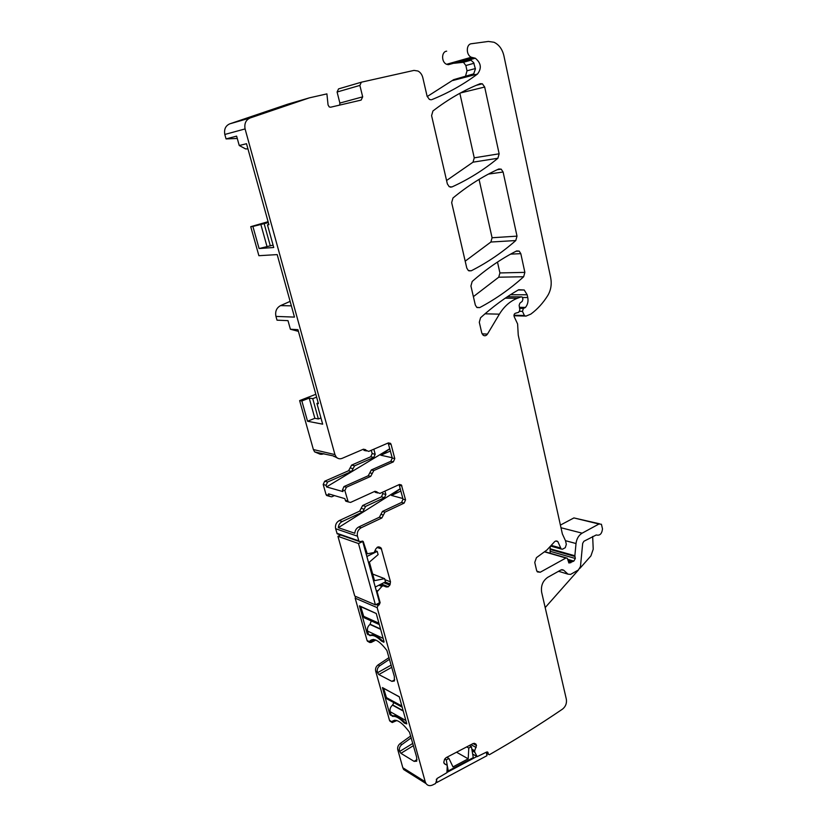 <?xml version="1.0" encoding="UTF-8"?>
<svg xmlns="http://www.w3.org/2000/svg" width="827" height="827" viewBox="0 0 827 827"><rect width="100%" height="100%" fill="white"/><g stroke="black" fill="none" stroke-linecap="round" stroke-linejoin="round"><path stroke-width="1.24" d="M337.726 458.22L333.426 455.935L317.496 452.545C319.139 454.281 321.083 454.726 323.336 453.889L323.864 453.672M245.081 128.929L224.81 134.46C223.921 129.26 225.575 125.725 229.772 123.843L287.703 104.202L309.443 97.834L250.178 117.961C245.877 119.884 244.182 123.543 245.081 128.929L334.945 454.602L336.196 456.99C337.861 458.768 339.845 459.223 342.12 458.354L363.415 449.206L368.697 451.408L388.38 442.9L390.509 443.334L391.078 444.378L394.789 458.592L393.342 461.869L373.804 470.553L370.703 476.373L346.389 487.237L344.88 490.618L348.198 501.896L345.789 501.172L345.345 500.304L347.753 501.017M315.821 394.293L299.622 400.599L313.381 449.547L314.611 451.862L318.757 453.609M373.845 449.185L375.189 454.261L373.773 457.445L354.607 465.828L351.63 465.094L350.11 467.917L353.077 468.651L354.607 465.828M353.077 468.651L351.558 471.483L327.585 482.017L326.096 485.304L326.551 486.917L389.837 448.699M326.551 486.917L342.936 491.589L342.471 489.935L343.98 486.565L368.242 475.752L371.344 469.943L373.804 470.553M388.152 442.993L392.277 458.034L390.84 461.301L371.344 469.943M366.227 450.87L363.611 449.774L366.061 450.312M363.291 449.257L363.611 449.774M392.205 457.745L380.823 455.222L389.848 448.751M351.558 471.483L348.591 470.739L324.68 481.221L323.202 484.488L326.045 494.577L328.939 495.445L328.495 493.833L344.89 498.66L345.345 500.304M348.591 470.739L350.11 467.917M375.189 454.261L372.171 453.589L370.754 456.762L351.63 465.094M372.171 453.589L371.292 450.281M444.089 763.414L447.273 765.409L446.921 772.687L437.132 778.434L435.591 783.51L432.717 784.947C429.926 786.198 427.704 785.743 426.05 783.582L425.223 781.773L402.832 767.745L403.648 769.513L406.822 771.508M425.223 781.773L377.164 607.628L355.165 598.169L367.064 640.491L368.759 641.814M367.064 640.491L369.338 641.587C373.07 637.1 378.931 640.067 386.912 650.487L394.334 676.445L394.386 680.983L391.905 681.365L378.807 674.553L377.557 672.702L391.192 665.073M389.579 659.222L379.779 665.766C377.691 667.41 376.885 669.488 377.36 672L377.557 672.702M377.36 672L375.675 671.121L389.527 720.42L390.892 721.62M394.717 720.203L391.822 721.733C395.699 718.125 401.602 721.651 409.541 732.308L416.653 757.17L416.725 761.202L414.1 761.357L400.909 753.325L399.668 751.454L412.838 743.39M411.288 737.787L401.829 744.61C399.803 746.305 399.017 748.363 399.482 750.782L399.668 751.454M399.482 750.782L397.777 749.738L402.832 767.745M403.845 722.633C399.441 718.063 395.782 715.986 392.866 716.409L389.765 714.249L382.456 687.578L399.327 696.903L406.791 723.883L404.537 723.201L403.845 722.633L404.61 722.178M359.425 605.881L367.178 633.761L370.258 635.653C373.122 634.764 376.75 636.48 381.154 640.801L383.821 642.259L384.059 641.731L376.254 613.51L359.497 605.85M355.165 598.169L355.6 596.412M377.164 607.628L378.135 605.395L379.169 604.857L377.133 603.989M378.9 585.216L381.919 586.415L377.133 591.729L380.131 602.635L379.169 604.857M381.919 586.415L379.024 585.154M380.203 584.555L383.201 585.743L382.022 586.343M383.201 585.743L386.219 586.974L388.132 586.87L381.092 584.089M338.439 534.252L337.189 533.818L335.638 528.732L357.45 536.175L359.021 541.416L363.229 541.561L367.271 553.811L374.145 552.519L375.861 548.859L377.608 547.112L379.541 547.061L381.133 548.053L390.499 581.836L389.848 585.113L388.132 586.87M335.638 528.732C334.987 525.114 336.196 522.406 339.277 520.586L359.642 511.138L362.639 505.514L381.443 496.831L382.839 493.667L382.467 492.261M357.45 536.175C356.799 532.464 358.029 529.652 361.172 527.771L358.742 526.975C356.365 528.257 355.052 530.355 354.804 533.26L338.315 527.678C338.563 524.835 339.856 522.798 342.202 521.548L339.277 520.586M379.397 517.216L381.867 517.971L384.917 512.161L382.446 511.427L379.397 517.216L358.742 526.975M381.867 517.971L361.172 527.771M384.917 512.161L404.124 503.116L405.55 499.849L401.405 484.963L399.265 484.55L379.913 493.43L374.734 491.393L350.576 502.413L348.198 501.896M382.446 511.427L401.612 502.423L403.028 499.167L405.55 499.849M399.11 484.622L403.028 499.167M377.226 492.84L374.683 491.414M347.888 501.803L345.789 501.172M339.701 105.091L339.876 103.065L362.681 96.842L361.141 100.088L330.635 107.21L329.249 106.941L328.061 104.946L326.903 93.885L309.443 97.834M339.876 103.065L337.096 92.014L338.553 88.892L361.244 82.235M362.681 96.842L359.869 85.419L361.368 82.193L414.007 70.398L417.997 71.029C420.426 72.373 422.039 74.606 422.824 77.707L427.094 96.19L429.368 99.405L431.136 99.788M431.89 99.602C448.327 92.955 463.533 84.437 477.489 74.037C481.862 68.3 481.128 63.028 475.287 58.21L473.096 57.683L448.337 64.702L468.775 59.151L470.305 59.616L473.633 62.604L475.411 68.972L473.478 74.44L453.651 79.661L427.197 96.563M473.096 57.683L471.338 57.249C465.921 55.109 465.994 44.11 471.442 43.728L488.395 41.443L494.029 42.27C499.043 44.689 502.33 49.196 503.901 55.781L550.679 277.634C551.909 284.188 550.947 290.143 547.774 295.518C543.07 303.054 537.416 309.246 530.81 314.115L525.786 316.183L524.39 315.5L513.981 315.232M448.337 64.702L446.611 64.289C441.256 62.242 441.308 51.574 446.673 51.181M472.114 750.771L474.832 752.281L477.189 756.643L486.638 752.053L487.868 752.26L488.488 754.379L489.388 754.7C515.149 739.979 539.535 724.772 562.556 709.09C565.668 706.547 566.929 703.27 566.35 699.249L541.654 592.308C540.744 585.805 542.77 580.812 547.743 577.329L560.985 569.917L563.611 570.144L568.004 574.165L570.609 574.383L578.435 569.958L580.471 566.485L582.684 543.339L583.893 541.271L596.267 534.955C599.813 535.896 601.891 533.87 602.501 528.866L601.415 524.256L598.975 524.008L582.136 533.167C578.693 535.276 576.646 538.728 576.016 543.525L574.858 555.754L575.334 558.483L573.845 561.088L568.955 563.053L567.26 558.163L565.926 558.008L540.227 572.243L537.385 571.902L536.589 570.372L534.759 562.432L536.444 557.646L546.936 549.986L553.821 542.564C555.124 540.858 556.468 540.538 557.853 541.592L561.182 549.035L562.525 549.19L565.286 547.681L566.319 544.352L565.534 540.817L562.36 533.911L518.25 335.142L517.609 323.946L514.229 316.762C513.691 314.663 514.28 313.443 515.986 313.092L518.725 312.296L519.832 309.97L519.139 305.297L519.873 303.189L522.24 301.328L522.943 299.054L522.116 296.976L521.165 296.841L517.382 298.268C510.145 301.09 504.15 306.383 499.384 314.167L487.454 334.098C486.193 335.865 484.736 336.217 483.092 335.152L481.759 332.919L479.298 322.251L480.549 317.754C492.84 306.631 505.555 297.286 518.705 289.719L524.215 289.988L527.161 294.784L527.76 297.524C528.463 301.379 527.688 304.677 525.455 307.427L523.377 308.419L522.468 311.386L524.39 315.5M574.889 556.457L550.131 549.438L550.193 553.242M550.131 549.438L550.244 547.092M598.975 524.008L573.897 517.929L560.406 525.093M573.897 517.929L599.523 523.791M579.934 568.314L590.933 555.878L593.217 549.221L592.67 536.454M559.662 571.622L558.349 571.395M474.832 752.281L472.093 750.689M471.886 749.489L474.584 750.978L474.801 752.177M474.584 750.978L476.497 745.447L473.054 743.566M447.138 765.213L444.771 764.055L443.758 762.38L444.585 759.269L446.032 757.708L473.168 743.514L475.525 743.793L476.497 745.447M432.924 110.983C448.12 99.292 463.875 90.195 480.198 83.682L482.368 83.796L484.674 87.031L499.146 153.791L497.895 158.257C483.919 169.814 468.609 179.376 451.966 186.943L449.206 186.695L447.345 183.873L431.591 115.646L432.924 110.983M459.853 93.296L474.243 157.833L473.013 162.175L446.57 180.513M452.969 197.994C467.689 185.848 482.958 176.182 498.774 168.997L501.183 169.153L503.105 172.026L517.009 236.14L515.779 240.543C502.227 252.504 487.372 262.572 471.245 270.78L468.309 270.501L466.779 268.031L451.666 202.594L452.969 197.994M479.06 179.407L492.075 237.752L490.876 242.032L465.188 261.167M472.196 281.459C486.462 268.909 501.276 258.737 516.617 250.943L519.201 251.119L520.814 253.662L524.866 272.362L523.656 276.745C510.269 288.85 495.621 299.136 479.712 307.592L476.724 307.313L475.308 304.977L470.925 285.997L472.196 281.459M497.492 262.066L499.921 272.941L498.733 277.2L473.385 296.645M268.847 224.458L267.462 224.851L273.737 247.5L259.099 248.545L273.075 245.123M267.462 224.851L268.92 224.696L246.518 143.712L239.241 145.521L236.625 136.124L226.06 138.915L237.287 138.471M247.945 148.87L245.64 148.932L239.241 145.521M318.219 402.935L316.927 403.442L322.664 424.168L307.551 421.243L314.849 418.307L318.374 418.969L312.74 398.655L309.215 398.097L301.865 400.961L299.622 400.599M312.74 398.655L316.617 397.146M314.849 418.307L309.215 398.097M307.551 421.243L301.865 400.961M318.374 418.969L320.938 417.945M316.927 403.442L318.426 403.69L297.947 329.663L290.391 329.239L288.003 320.649L277.014 320.173L275.949 316.41C274.977 311.479 276.507 307.882 280.529 305.628L290.122 301.369M298.423 331.369L290.391 329.239M275.949 316.41L294.474 317.103L277.19 254.602L258.892 255.698L250.726 226.681L268.072 221.698M259.099 248.545L252.897 226.443L268.341 222.608M250.726 226.681L252.897 226.443M266.914 246.208L260.774 224.179M375.809 640.067L371.313 642.393L369.783 642.517L367.384 641.152M373.349 639.436L369.214 642.041M362.639 505.514L365.627 506.393L362.629 512.047L342.202 521.548M365.627 506.393L384.483 497.678L385.878 494.494L384.979 491.104M334.459 495.59L331.72 496.82L329.384 496.303L328.939 495.445M328.557 496.055L326.045 494.577M453.651 79.661L473.974 73.789M454.292 63.255L463.451 62.294L465.859 65.529L467.017 70.802L465.57 76.001M397.777 749.738C397.311 747.329 398.097 745.282 400.123 743.587L410.771 735.927M396.836 720.544L392.225 722.529L389.796 720.989M375.675 671.121C375.189 668.619 375.996 666.541 378.084 664.908L389.114 657.548M400.289 488.664L338.315 527.678M400.909 491.031L391.44 495.425L402.863 498.526M391.44 495.425L400.299 488.726M545.189 607.597L578.538 569.896M270.336 245.95L264.185 223.797M224.799 134.46L226.06 138.915M371.261 620.932L369.979 624.447C367.839 626.235 367.033 628.437 367.56 631.073L368.47 634.319L370.382 635.229C373.463 633.875 377.505 635.787 382.519 640.946L384.048 641.669M367.343 619.165L364.128 617.717L360.727 606.698L376.254 613.51M393.91 702.671L392.505 705.142C390.437 706.982 389.651 709.163 390.158 711.685L391.026 714.797L392.959 715.893C396.112 715.076 400.185 717.381 405.189 722.808L406.729 723.677M389.331 700.169L386.788 698.774L383.625 688.364L399.265 696.737M372.667 574.041L384.638 578.662L374.486 580.657L369.39 562.102L378.104 554.628L377.226 551.402L366.857 556.488M375.262 587.067L385.496 581.846L384.638 578.662M375.076 550.637L377.226 551.402M375.427 604.878L379.572 602.728L362.733 541.499L358.484 543.535L375.427 604.878L354.731 596.04L337.943 536.32L358.484 543.535M340.683 535.028L337.943 536.32M466.697 746.895L468.795 748.053L468.196 758.824L452.989 766.898L448.958 758.462L446.27 759.868L447.252 765.337M456.525 752.219L468.196 758.824M469.302 745.53L471.4 746.678L468.795 748.053M447.149 770.299L448.255 770.96L447.5 766.712M448.255 770.96L473.292 757.635L471.4 746.678M446.89 757.263L448.958 758.462M444.74 758.979L446.27 759.868M436.325 779.282L436.904 782.466L486.948 755.682L486.359 752.198M476.931 756.457L446.942 772.439M436.315 782.104L436.904 782.466M313.381 449.547L334.945 454.602M380.823 455.222L390.447 451.015M342.471 489.935L344.88 490.618M323.202 484.488L326.096 485.304M324.68 481.221L327.585 482.017M370.754 456.762L373.773 457.445M369.793 472.848L372.253 473.457M390.84 461.301L393.342 461.869M394.789 458.592L392.277 458.034M388.576 443.872L391.078 444.378M343.98 486.565L346.389 487.237M368.242 475.752L370.703 476.373M391.822 721.733L389.527 720.42M378.135 605.395L376.099 604.537M380.131 602.635L379.469 602.345M377.133 591.729L376.471 591.45M377.412 590.757L376.13 590.24M383.48 585.723L380.337 584.482M381.34 583.976L388.37 586.756M389.848 585.113L383.769 582.725M385.124 582.032L390.303 584.058M390.499 581.836L384.906 579.665M377.029 547.422L381.619 549.025M380.399 547.464L378.642 546.864M363.177 541.509L362.05 541.116M362.309 541.096L362.981 541.323M366.578 553.304L365.916 553.067M363.508 542.109L362.836 541.881M358.742 540.868L336.92 533.281M380.916 514.322L383.397 515.066M401.612 502.423L404.124 503.116M399.41 485.294L401.922 485.935M377.329 492.406L374.858 491.734M250.178 117.961L229.772 123.843M359.869 85.419L337.096 92.014M477.489 74.037L452.7 80.539M522.468 311.386L519.656 311.324M523.377 308.419L519.594 308.357M524.866 307.851L519.501 307.758M525.455 307.427L519.439 307.324M527.76 297.524L522.55 297.503M527.161 294.784L510.445 294.743M487.454 334.098L482.079 333.829M499.384 314.167L485.004 313.805M517.382 298.268L505.235 298.196M521.165 296.841L507.333 296.779M560.727 548.022L551.671 545.5M557.894 541.633L555.734 541.044M540.227 572.243L536.888 571.209M565.926 558.008L544.424 551.816M570.744 562.815L568.511 562.164M571.674 562.04L568.221 561.037M572.822 561.399L567.953 559.993M573.845 561.088L567.777 559.331M575.334 558.483L550.575 551.413M574.858 555.754L550.089 548.756M576.016 543.525L565.472 540.682M582.136 533.167L560.995 527.74M568.004 574.165L558.556 571.281M563.611 570.144L561.843 569.617M488.271 753.842L486.472 752.859M488.085 752.797L486.679 752.032M477.148 756.581L472.682 754.09M474.636 750.678L471.824 749.128M470.956 744.672L476.166 747.515M473.261 743.463L476.455 745.199M451.966 186.943L450.374 187.16M497.895 158.257L473.013 162.175M499.146 153.791L474.243 157.833M484.674 87.031L460.474 92.955M471.245 270.78L468.899 270.842M515.779 240.543L490.876 242.032M517.009 236.14L492.075 237.752M488.457 174.083L503.105 172.026M479.712 307.592L477.065 307.551M523.656 276.745L498.733 277.2M524.866 272.362L499.921 272.941M510.652 254.116L520.814 253.662M291.362 305.845L280.529 305.628M362.629 512.047L359.642 511.138M364.128 509.225L361.141 508.326M381.443 496.831L384.483 497.678M382.839 493.667L385.878 494.494M475.411 68.538L467.017 70.802M465.859 65.529L474.036 63.266M470.449 59.689L461.973 62.077M401.829 744.61L400.123 743.587M379.779 665.766L378.084 664.908M400.909 753.325L413.459 745.623M414.1 761.357L417.035 759.527M391.688 721.992L394.706 720.203M378.807 674.553L391.802 667.265M391.905 681.365L394.737 679.753M369.204 641.897L373.711 639.467M404.537 723.201L405.189 722.808M389.765 714.249L390.716 713.691M390.385 715.179L391.026 714.797M392.308 716.275L392.959 715.893M392.866 716.409L394.065 715.696M367.178 633.761L368.17 633.234M367.808 634.681L368.47 634.319M369.721 635.591L370.382 635.229M370.258 635.653L371.85 634.795M381.154 640.801L381.96 640.367M381.836 641.318L382.519 640.946M374.931 639.736L369.783 642.517M395.957 720.307L392.225 722.529M367.56 631.073L383.128 638.361M380.627 629.326L369.979 624.447M370.227 624.271L380.534 628.975M378.942 623.207L363.394 616.208M390.158 711.685L405.861 720.513M403.245 711.065L392.505 705.142M392.742 704.955L403.131 710.682M401.85 706.031L386.168 697.471M314.611 451.862L317.496 452.545M333.798 456.421L336.196 456.99M390.509 443.334L388.37 442.9M364.004 450.384L366.454 450.922M365.658 449.692L363.425 449.206M426.05 783.582L403.648 769.513M381.133 548.053L377.991 546.957M366.712 553.583L365.979 553.315M363.229 541.561L361.968 541.127M359.021 541.416L337.189 533.818M399.451 484.477L401.405 484.963M377.681 492.964L375.21 492.292M374.951 491.3L376.978 491.858M475.287 58.21L470.305 59.616M471.338 57.249L446.611 64.289M524.814 316.048L513.97 315.759M524.215 289.988L518.188 290.008M561.182 549.035L551.061 546.202M557.853 541.592L555.785 541.034M566.278 557.874L544.652 551.65M488.488 754.379L486.545 753.314M487.868 752.26L487.237 751.908M477.189 756.643L472.693 754.141M476.063 744.248L474.253 743.266M482.368 83.796L476.207 85.336M501.183 169.153L497.192 169.731M519.201 251.119L515.976 251.274M329.384 496.303L326.489 495.435M471.194 60.113L463.451 62.294M379.314 624.571L364.128 617.717M402.17 707.188L386.788 698.774"/></g></svg>
